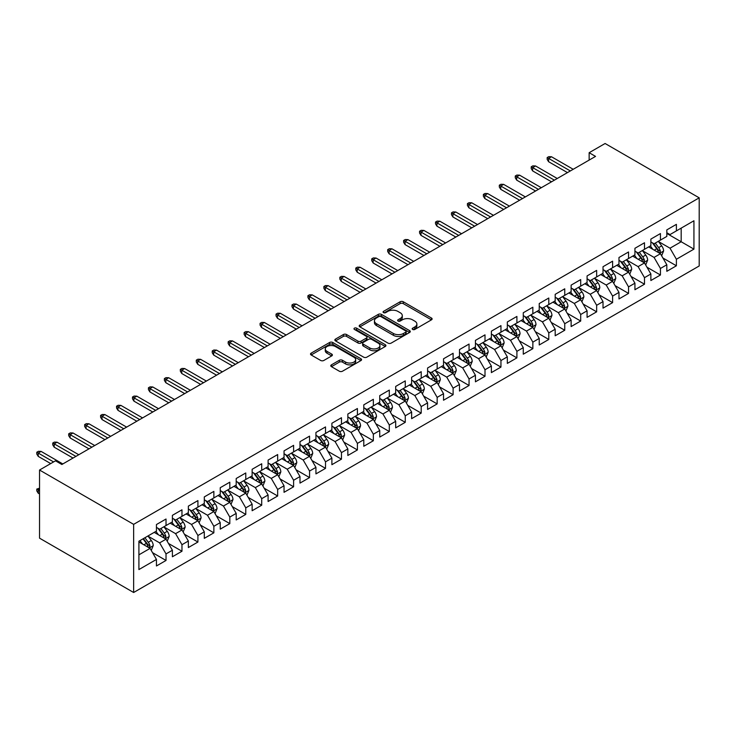 <?xml version="1.0" encoding="UTF-8"?>
<svg xmlns="http://www.w3.org/2000/svg" width="736" height="736" viewBox="0 0 736 736"><rect width="100%" height="100%" fill="white"/><g stroke="black" fill="none" stroke-linecap="round" stroke-linejoin="round"><path stroke-width="1.1" d="M412.638 329.443A1.546 0.892 0 0 0 414.828 329.443L431.462 319.838A2.217 1.279 0 0 0 432.115 318.936A2.217 1.279 0 0 0 431.462 318.035L403.282 301.76A2.217 1.279 0 0 0 400.154 301.76L383.52 311.365A1.546 0.892 0 0 0 383.07 312A1.546 0.892 0 0 0 383.52 312.634A1.546 0.892 0 0 0 385.71 312.634L387.863 311.392A7.084 4.094 0 0 1 397.882 311.392L400.228 312.745A7.084 4.094 0 0 1 402.307 315.634A7.084 4.094 0 0 1 400.228 318.532L398.075 319.774A1.546 0.892 0 0 0 397.624 320.408A1.546 0.892 0 0 0 398.075 321.034A1.546 0.892 0 0 0 400.274 321.034L402.426 319.792A7.084 4.094 0 0 1 412.445 319.792L414.791 321.154A7.084 4.094 0 0 1 416.87 324.042A7.084 4.094 0 0 1 414.791 326.94L412.638 328.182A1.546 0.892 0 0 0 412.188 328.808A1.546 0.892 0 0 0 412.638 329.443L412.638 328.182M331.43 364.854A2.217 1.279 0 0 0 330.777 365.755A2.217 1.279 0 0 0 331.43 366.657L339.333 371.22A2.217 1.279 0 0 0 342.461 371.22L360.934 360.557A2.217 1.279 0 0 0 361.588 359.656A2.217 1.279 0 0 0 360.934 358.754L332.755 342.479A2.217 1.279 0 0 0 329.627 342.479L311.153 353.151A2.217 1.279 0 0 0 310.509 354.053A2.217 1.279 0 0 0 311.153 354.954L320.703 360.465A2.217 1.279 0 0 0 323.831 360.465L331.743 355.902A2.217 1.279 0 0 0 332.387 355A2.217 1.279 0 0 0 331.743 354.099L327.005 351.366A5.925 3.422 0 0 1 325.266 348.947A5.925 3.422 0 0 1 328.928 345.782A5.925 3.422 0 0 1 335.377 346.527L353.933 357.236A5.925 3.422 0 0 1 355.663 359.656A5.925 3.422 0 0 1 352.01 362.811A5.925 3.422 0 0 1 345.552 362.075L342.461 360.29A2.217 1.279 0 0 0 339.333 360.29L331.43 364.854L331.43 366.657M39.542 470.028L133.639 524.354L133.639 592.498L39.542 538.163L39.542 470.028L55.494 460.819L61.87 464.499L595.534 156.4L589.15 152.711L589.15 160.08M589.15 152.711L605.102 143.502L699.2 197.837L133.639 524.354M388.019 343.114A2.217 1.279 0 0 0 391.156 343.114L409.621 332.451A2.217 1.279 0 0 0 410.274 331.55A2.217 1.279 0 0 0 409.621 330.639L381.441 314.373A2.217 1.279 0 0 0 378.313 314.373L359.84 325.036A2.217 1.279 0 0 0 359.196 325.938A2.217 1.279 0 0 0 359.84 326.848L388.019 343.114M355.056 329.783A1.546 0.892 0 0 1 356.629 329.995L356.629 328.155L385.278 344.696A2.217 1.279 0 0 1 385.931 345.598A2.217 1.279 0 0 1 385.278 346.5L366.804 357.172A2.217 1.279 0 0 1 363.676 357.172L335.496 340.897L335.496 339.094A2.217 1.279 0 0 0 334.852 339.995A2.217 1.279 0 0 0 335.496 340.897M335.496 339.094L343.399 334.53A2.217 1.279 0 0 1 346.536 334.53L357.963 341.127A2.217 1.279 0 0 0 361.091 341.127L366.335 338.1A2.217 1.279 0 0 0 366.988 337.198A2.217 1.279 0 0 0 366.335 336.288L354.439 329.424A1.546 0.892 0 0 1 353.988 328.79A1.546 0.892 0 0 1 354.945 327.962A1.546 0.892 0 0 1 356.629 328.155M133.639 592.498L699.2 265.972L699.2 197.837M666.825 233.468L681.177 241.758L681.177 228.132L693.938 220.763L676.393 230.892L676.393 224.351L666.825 229.88L666.825 236.412L660.44 240.102L660.44 233.56L650.872 239.09L650.872 245.622L644.497 249.311L644.497 242.77L634.929 248.29L634.929 254.831L628.544 258.511L628.544 251.979L618.976 257.499L618.976 264.04L612.6 267.72L612.6 261.188L603.023 266.708L603.023 273.249L596.648 276.929L596.648 270.397L587.08 275.917L587.08 282.458L580.695 286.138L580.695 279.597L571.127 285.126L571.127 291.668L564.751 295.348L564.751 288.806L555.183 294.336L555.183 300.877L548.798 304.557L548.798 298.016L539.23 303.545L539.23 310.077L532.855 313.766L532.855 307.225L523.278 312.754L523.278 319.286L516.902 322.975L516.902 316.434L507.334 321.963L507.334 328.495L500.949 332.184L500.949 325.643L491.381 331.163L491.381 337.704L485.006 341.384L485.006 334.852L475.438 340.372L475.438 346.914L469.053 350.594L469.053 344.062L459.485 349.582L459.485 356.123L453.109 359.803L453.109 353.271L443.532 358.791L443.532 365.332L437.156 369.012L437.156 362.471L427.588 368L427.588 374.541L421.204 378.221L421.204 371.68L411.636 377.209L411.636 383.741L405.26 387.43L405.26 380.889L395.692 386.418L395.692 392.95L389.307 396.64L389.307 390.098L379.739 395.628L379.739 402.16L373.354 405.849L373.354 399.308L363.786 404.837L363.786 411.369L357.411 415.058L357.411 408.517L347.843 414.037L347.843 420.578L341.458 424.258L341.458 417.726L331.89 423.246L331.89 429.787L325.514 433.467L325.514 426.935L315.946 432.455L315.946 438.996L309.562 442.676L309.562 436.144L299.994 441.664L299.994 448.206L293.609 451.886L293.609 445.344L284.041 450.874L284.041 457.415L277.665 461.095L277.665 454.554L268.097 460.083L268.097 466.615L261.712 470.304L261.712 463.763L252.144 469.292L252.144 475.824L245.769 479.513L245.769 472.972L236.201 478.501L236.201 485.033L229.816 488.722L229.816 482.181L220.248 487.701L220.248 494.242L213.863 497.922L213.863 491.39L204.295 496.91L204.295 503.452L197.92 507.132L197.92 500.6L188.352 506.12L188.352 512.661L181.967 516.341L181.967 509.809L172.399 515.329L172.399 521.87L166.023 525.55L166.023 519.018L156.446 524.538L156.446 531.079L138.911 541.208L138.911 569.563L156.446 559.434L150.07 548.384L138.911 541.944M693.938 220.763L693.938 249.127L676.393 259.256L670.018 248.198L658.453 241.528M662.915 258.005L676.393 265.788L676.393 259.256M676.393 265.788L666.825 271.317L666.825 264.776L660.44 268.456L654.065 257.407L642.5 250.737M646.962 267.214L660.44 274.997L660.44 268.456M660.44 274.997L650.872 280.526L650.872 273.985L644.497 277.665L638.112 266.616L626.548 259.946M631.019 276.423L644.497 284.206L644.497 277.665M644.497 284.206L634.929 289.726L634.929 283.194L628.544 286.874L622.168 275.825L610.604 269.146M615.066 285.632L628.544 293.416L628.544 286.874M628.544 293.416L618.976 298.936L618.976 292.404L612.6 296.084L606.216 285.034L594.651 278.355M599.122 294.842L612.6 302.625L612.6 296.084M612.6 302.625L603.023 308.145L603.023 301.613L596.648 305.293L590.263 294.244L578.708 287.564M583.17 304.051L596.648 311.834L596.648 305.293M596.648 311.834L587.08 317.354L587.08 310.822L580.695 314.502L574.319 303.453L562.755 296.774M567.217 313.26L580.695 321.043L580.695 314.502M580.695 321.043L571.127 326.563L571.127 320.022L564.751 323.711L558.366 312.662L546.802 305.983M551.273 322.469L564.751 330.243L564.751 323.711M564.751 330.243L555.183 335.772L555.183 329.231L548.798 332.92L542.423 321.871L530.858 315.192M535.32 331.678L548.798 339.452L548.798 332.92M548.798 339.452L539.23 344.982L539.23 338.44L532.855 342.13L526.47 331.071L514.906 324.401M519.377 340.878L532.855 348.662L532.855 342.13M532.855 348.662L523.278 354.191L523.278 347.65L516.902 351.33L510.517 340.28L498.962 333.61M503.424 350.088L516.902 357.871L516.902 351.33M516.902 357.871L507.334 363.4L507.334 356.859L500.949 360.539L494.574 349.49L483.009 342.82M487.471 359.297L500.949 367.08L500.949 360.539M500.949 367.08L491.381 372.6L491.381 366.068L485.006 369.748L478.621 358.699L467.056 352.02M471.528 368.506L485.006 376.289L485.006 369.748M485.006 376.289L475.438 381.809L475.438 375.277L469.053 378.957L462.677 367.908L451.113 361.229M455.575 377.715L469.053 385.498L469.053 378.957M469.053 385.498L459.485 391.018L459.485 384.486L453.109 388.166L446.724 377.117L435.16 370.438M439.631 386.924L453.109 394.708L453.109 388.166M453.109 394.708L443.532 400.228L443.532 393.686L437.156 397.376L430.772 386.326L419.216 379.647M423.678 396.134L437.156 403.908L437.156 397.376M437.156 403.908L427.588 409.437L427.588 402.896L421.204 406.585L414.828 395.536L403.264 388.856M407.726 405.343L421.204 413.117L421.204 406.585M421.204 413.117L411.636 418.646L411.636 412.105L405.26 415.794L398.875 404.745L387.311 398.066M391.782 414.552L405.26 422.326L405.26 415.794M405.26 422.326L395.692 427.855L395.692 421.314L389.307 425.003L382.932 413.945L371.367 407.275M375.829 423.752L389.307 431.535L389.307 425.003M389.307 431.535L379.739 437.064L379.739 430.523L373.354 434.203L366.979 423.154L355.414 416.484M359.886 432.961L373.354 440.744L373.354 434.203M373.354 440.744L363.786 446.274L363.786 439.732L357.411 443.412L351.026 432.363L339.471 425.693M343.933 442.17L357.411 449.954L357.411 443.412M357.411 449.954L347.843 455.474L347.843 448.942L341.458 452.622L335.082 441.572L323.518 434.893M327.98 451.38L341.458 459.163L341.458 452.622M341.458 459.163L331.89 464.683L331.89 458.151L325.514 461.831L319.13 450.782L307.565 444.102M312.036 460.589L325.514 468.372L325.514 461.831M325.514 468.372L315.946 473.892L315.946 467.36L309.562 471.04L303.186 459.991L291.622 453.312M296.084 469.798L309.562 477.581L309.562 471.04M309.562 477.581L299.994 483.101L299.994 476.56L293.609 480.249L287.233 469.2L275.669 462.521M280.14 479.007L293.609 486.781L293.609 480.249M293.609 486.781L284.041 492.31L284.041 485.769L277.665 489.458L271.28 478.409L259.725 471.73M264.187 488.216L277.665 495.99L277.665 489.458M277.665 495.99L268.097 501.52L268.097 494.978L261.712 498.668L255.337 487.618L243.772 480.939M248.234 497.426L261.712 505.2L261.712 498.668M261.712 505.2L252.144 510.729L252.144 504.188L245.769 507.868L239.384 496.818L227.82 490.148M232.291 506.626L245.769 514.409L245.769 507.868M245.769 514.409L236.201 519.938L236.201 513.397L229.816 517.077L223.44 506.028L211.876 499.358M216.338 515.835L229.816 523.618L229.816 517.077M229.816 523.618L220.248 529.147L220.248 522.606L213.863 526.286L207.488 515.237L195.923 508.567M200.394 525.044L213.863 532.827L213.863 526.286M213.863 532.827L204.295 538.347L204.295 531.815L197.92 535.495L191.535 524.446L179.98 517.767M184.442 534.253L197.92 542.036L197.92 535.495M197.92 542.036L188.352 547.556L188.352 541.024L181.967 544.704L175.591 533.655L164.027 526.976M168.489 543.462L181.967 551.246L181.967 544.704M181.967 551.246L172.399 556.766L172.399 550.234L166.023 553.914L159.638 542.864L148.074 536.185M152.545 552.672L166.023 560.455L166.023 553.914M166.023 560.455L156.446 565.975L156.446 559.434M156.446 527.39L159.638 529.239L166.023 525.55M138.911 554.834L150.07 548.384M172.399 518.181L175.591 520.03L181.967 516.341M159.638 542.864L166.023 539.175L154.22 532.367M172.399 550.234L166.023 539.175M188.352 508.981L191.535 510.821L197.92 507.132M175.591 533.655L181.967 529.975L170.163 523.158M188.352 541.024L181.967 529.975M204.295 499.772L207.488 501.612L213.863 497.922M191.535 524.446L197.92 520.766L186.116 513.949M204.295 531.815L197.92 520.766M220.248 490.562L223.44 492.402L229.816 488.722M207.488 515.237L213.863 511.557L202.069 504.74M220.248 522.606L213.863 511.557M236.201 481.353L239.384 483.193L245.769 479.513M223.44 506.028L229.816 502.348L218.012 495.53M236.201 513.397L229.816 502.348M252.144 472.144L255.337 473.984L261.712 470.304M239.384 496.818L245.769 493.138L233.965 486.321M252.144 504.188L245.769 493.138M268.097 462.935L271.28 464.775L277.665 461.095M255.337 487.618L261.712 483.929L249.909 477.112M268.097 494.978L261.712 483.929M284.041 453.726L287.233 455.566L293.609 451.886M271.28 478.409L277.665 474.72L265.862 467.912M284.041 485.769L277.665 474.72M299.994 444.516L303.186 446.366L309.562 442.676M287.233 469.2L293.609 465.511L281.814 458.703M299.994 476.56L293.609 465.511M315.946 435.307L319.13 437.156L325.514 433.467M303.186 459.991L309.562 456.311L297.758 449.494M315.946 467.36L309.562 456.311M331.89 426.107L335.082 427.947L341.458 424.258M319.13 450.782L325.514 447.102L313.711 440.284M331.89 458.151L325.514 447.102M347.843 416.898L351.026 418.738L357.411 415.058M335.082 441.572L341.458 437.892L329.654 431.075M347.843 448.942L341.458 437.892M363.786 407.689L366.979 409.529L373.354 405.849M351.026 432.363L357.411 428.683L345.607 421.866M363.786 439.732L357.411 428.683M379.739 398.48L382.932 400.32L389.307 396.64M366.979 423.154L373.354 419.474L361.56 412.657M379.739 430.523L373.354 419.474M395.692 389.27L398.875 391.11L405.26 387.43M382.932 413.945L389.307 410.265L377.504 403.448M395.692 421.314L389.307 410.265M411.636 380.061L414.828 381.901L421.204 378.221M398.875 404.745L405.26 401.056L393.456 394.248M411.636 412.105L405.26 401.056M427.588 370.852L430.772 372.692L437.156 369.012M414.828 395.536L421.204 391.846L409.4 385.038M427.588 402.896L421.204 391.846M443.532 361.643L446.724 363.492L453.109 359.803M430.772 386.326L437.156 382.637L425.353 375.829M443.532 393.686L437.156 382.637M459.485 352.434L462.677 354.283L469.053 350.594M446.724 377.117L453.109 373.437L441.306 366.62M459.485 384.486L453.109 373.437M475.438 343.234L478.621 345.074L485.006 341.384M462.677 367.908L469.053 364.228L457.249 357.411M475.438 375.277L469.053 364.228M491.381 334.024L494.574 335.864L500.949 332.184M478.621 358.699L485.006 355.019L473.202 348.202M491.381 366.068L485.006 355.019M507.334 324.815L510.517 326.655L516.902 322.975M494.574 349.49L500.949 345.81L489.146 338.992M507.334 356.859L500.949 345.81M523.278 315.606L526.47 317.446L532.855 313.766M510.517 340.28L516.902 336.6L505.098 329.783M523.278 347.65L516.902 336.6M539.23 306.397L542.423 308.237L548.798 304.557M526.47 331.071L532.855 327.391L521.051 320.574M539.23 338.44L532.855 327.391M555.183 297.188L558.366 299.028L564.751 295.348M542.423 321.871L548.798 318.182L536.995 311.374M555.183 329.231L548.798 318.182M571.127 287.978L574.319 289.818L580.695 286.138M558.366 312.662L564.751 308.973L552.948 302.165M571.127 320.022L564.751 308.973M587.08 278.769L590.263 280.618L596.648 276.929M574.319 303.453L580.695 299.764L568.891 292.956M587.08 310.822L580.695 299.764M603.023 269.569L606.216 271.409L612.6 267.72M590.263 294.244L596.648 290.564L584.844 283.746M603.023 301.613L596.648 290.564M618.976 260.36L622.168 262.2L628.544 258.511M606.216 285.034L612.6 281.354L600.797 274.537M618.976 292.404L612.6 281.354M634.929 251.151L638.112 252.991L644.497 249.311M622.168 275.825L628.544 272.145L616.74 265.328M634.929 283.194L628.544 272.145M650.872 241.942L654.065 243.782L660.44 240.102M638.112 266.616L644.497 262.936L632.693 256.119M650.872 273.985L644.497 262.936M666.825 232.732L670.018 234.572L676.393 230.892M654.065 257.407L660.44 253.727L648.637 246.91M666.825 264.776L660.44 253.727M670.018 248.198L681.177 241.758L693.938 249.127M413.255 329.664L414.791 328.78A7.084 4.094 0 0 0 416.87 325.882L416.87 324.042M402.307 315.634L402.307 317.483A7.084 4.094 0 0 1 400.228 320.372L398.7 321.255M431.434 319.856L403.282 303.609A2.217 1.279 0 0 0 400.154 303.609L384.137 312.855M409.593 332.47L381.441 316.213A2.217 1.279 0 0 0 378.313 316.213L359.867 326.867M405.711 332.175A1.546 0.892 0 0 0 406.162 331.55A1.546 0.892 0 0 0 405.711 330.915L380.972 316.636A1.546 0.892 0 0 0 378.782 316.636L376.51 317.943A7.084 4.094 0 0 0 374.44 320.832A7.084 4.094 0 0 0 376.51 323.73L393.42 333.491A7.084 4.094 0 0 0 403.438 333.491L405.711 332.175L405.711 334.024A1.546 0.892 0 0 0 406.162 333.39L406.162 331.55M374.44 320.832L374.44 322.681A7.084 4.094 0 0 0 376.51 325.57L376.51 323.73M405.711 334.024L403.438 335.331A7.084 4.094 0 0 1 393.42 335.331L376.51 325.57M335.524 340.915L343.399 336.37L343.399 334.53M366.988 337.198L366.988 339.038A2.217 1.279 0 0 1 366.335 339.94L361.091 342.967A2.217 1.279 0 0 1 357.963 342.967L346.536 336.37A2.217 1.279 0 0 0 343.399 336.37M356.629 329.995L385.25 346.518M369.822 347.972A5.925 3.422 0 0 0 376.28 348.717A5.925 3.422 0 0 0 379.932 345.552A5.925 3.422 0 0 0 378.194 343.142L371.662 339.36A2.217 1.279 0 0 0 368.534 339.36L363.29 342.387A2.217 1.279 0 0 0 362.636 343.298A2.217 1.279 0 0 0 363.29 344.2L369.822 347.972L369.822 349.812A5.925 3.422 0 0 0 376.28 350.557A5.925 3.422 0 0 0 379.932 347.401L379.932 345.552M362.636 343.298L362.636 345.138A2.217 1.279 0 0 0 363.29 346.04L363.29 344.2M369.822 349.812L363.29 346.04M355.663 359.656L355.663 361.496A5.925 3.422 0 0 1 352.01 364.651A5.925 3.422 0 0 1 345.552 363.915L342.461 362.13A2.217 1.279 0 0 0 339.333 362.13L331.458 366.675M325.266 348.947L325.266 350.787A5.925 3.422 0 0 0 327.005 353.206L327.005 351.366M331.715 355.92L327.005 353.206M360.907 360.576L332.755 344.319A2.217 1.279 0 0 0 329.627 344.319L311.181 354.973M661.627 255.769L663.605 250.948A5.98 3.45 -120 0 0 661.692 245.852L658.306 241.334M652.906 249.375L650.33 245.934M659.318 253.074L660.376 251.197A5.98 3.45 -120 0 0 658.665 247.609L655.279 243.082M653.338 243.368L657.524 248.952A3.045 1.757 60 0 1 658.076 249.872L660.376 251.197M652.289 242.76L656.751 248.713A5.98 3.45 60 0 1 658.462 252.31L658.582 252.65M570.326 170.945L548.605 158.406L548.605 161.718L547.17 159.418L547.17 157.578L548.605 158.406L551.476 156.75L573.206 169.289M548.605 161.718L567.456 172.601M547.17 157.578L548.771 156.658L551.476 156.75M645.674 264.978L647.652 260.158A5.98 3.45 -120 0 0 645.748 255.061L642.353 250.544M636.953 258.584L634.386 255.144M643.365 262.283L644.423 260.406A5.98 3.45 -120 0 0 642.712 256.818L639.326 252.292M637.394 252.577L641.58 258.161A3.045 1.757 60 0 1 642.132 259.081L644.423 260.406M636.336 251.97L640.798 257.922A5.98 3.45 60 0 1 642.51 261.51L642.629 261.86M629.722 274.188L631.7 269.358A5.98 3.45 -120 0 0 629.795 264.27L626.41 259.753M621.009 267.794L618.433 264.353M627.422 271.492L628.48 269.615A5.98 3.45 -120 0 0 626.768 266.018L623.374 261.501M621.442 261.777L625.628 267.37A3.045 1.757 60 0 1 626.18 268.29L628.48 269.615M620.393 261.17L624.855 267.131A5.98 3.45 60 0 1 626.566 270.719L626.686 271.069M554.383 180.154L532.662 167.615L532.662 170.927L531.226 168.627L531.226 166.787L532.662 167.615L535.532 165.959L557.253 178.498M532.662 170.927L551.512 181.81M531.226 166.787L532.818 165.867L535.532 165.959M538.43 189.364L516.709 176.824L516.709 180.136L515.274 177.836L515.274 175.987L516.709 176.824L519.579 175.159L541.3 187.708M516.709 180.136L535.56 191.02M515.274 175.987L516.865 175.067L519.579 175.159M613.778 283.397L615.756 278.567A5.98 3.45 -120 0 0 613.842 273.479L610.457 268.962M605.056 277.003L602.48 273.562M611.469 280.701L612.527 278.824A5.98 3.45 -120 0 0 610.816 275.227L607.43 270.71M605.498 270.986L609.675 276.58A3.045 1.757 60 0 1 610.236 277.5L612.527 278.824M604.44 270.379L608.902 276.331A5.98 3.45 60 0 1 610.613 279.928L610.733 280.278M597.825 292.606L599.803 287.776A5.98 3.45 -120 0 0 597.899 282.688L594.513 278.162M589.113 286.212L586.537 282.771M595.516 289.91L596.574 288.034A5.98 3.45 -120 0 0 594.863 284.436L591.477 279.919M589.545 280.195L593.731 285.78A3.045 1.757 60 0 1 594.283 286.709L596.574 288.034M588.496 279.588L592.949 285.54A5.98 3.45 60 0 1 594.66 289.138L594.78 289.487M522.486 198.573L500.765 186.024L500.765 189.345L499.321 187.045L499.321 185.196L500.765 186.024L503.636 184.368L525.357 196.908M500.765 189.345L519.616 200.229M499.321 185.196L500.922 184.276L503.636 184.368M506.534 207.782L484.812 195.233L484.812 198.554L483.377 196.245L483.377 194.405L484.812 195.233L487.683 193.577L509.404 206.117M484.812 198.554L503.663 209.438M483.377 194.405L484.969 193.485L487.683 193.577M581.882 301.815L583.86 296.985A5.98 3.45 -120 0 0 581.946 291.898L578.56 287.371M573.16 295.412L570.584 291.98M579.572 299.12L580.63 297.243A5.98 3.45 -120 0 0 578.919 293.646L575.534 289.119M573.592 289.404L577.778 294.989A3.045 1.757 60 0 1 578.33 295.918L580.63 297.243M572.544 288.797L577.006 294.75A5.98 3.45 60 0 1 578.717 298.347L578.836 298.696M490.581 216.982L468.86 204.442L468.86 207.764L467.424 205.454L467.424 203.614L468.86 204.442L471.73 202.786L493.46 215.326M468.86 207.764L487.71 218.647M467.424 203.614L469.025 202.694L471.73 202.786M565.929 311.024L567.907 306.194A5.98 3.45 -120 0 0 566.002 301.107L562.608 296.58M557.207 304.621L554.631 301.19M563.62 308.329L564.678 306.452A5.98 3.45 -120 0 0 562.966 302.855L559.581 298.328M557.649 298.614L561.835 304.198A3.045 1.757 60 0 1 562.387 305.127L564.678 306.452M556.591 298.006L561.053 303.959A5.98 3.45 60 0 1 562.764 307.556L562.884 307.896M474.637 226.191L452.916 213.652L452.916 216.964L451.481 214.664L451.481 212.824L452.916 213.652L455.786 211.996L477.508 224.535M452.916 216.964L471.767 227.847M451.481 212.824L453.072 211.904L455.786 211.996M549.976 320.224L551.954 315.404A5.98 3.45 -120 0 0 550.05 310.316L546.664 305.79M541.264 313.83L538.688 310.399M547.676 317.538L548.734 315.661A5.98 3.45 -120 0 0 547.023 312.064L543.628 307.538M541.696 307.823L545.882 313.407A3.045 1.757 60 0 1 546.434 314.336L548.734 315.661M540.647 307.216L545.109 313.168A5.98 3.45 60 0 1 546.82 316.765L546.94 317.106M534.032 329.434L536.01 324.613A5.98 3.45 -120 0 0 534.097 319.525L530.711 314.999M525.311 323.04L522.735 319.599M531.723 326.738L532.781 324.87A5.98 3.45 -120 0 0 531.07 321.273L527.684 316.747M525.752 317.032L529.929 322.616A3.045 1.757 60 0 1 530.49 323.536L532.781 324.87M524.694 316.425L529.156 322.377A5.98 3.45 60 0 1 530.868 325.974L530.987 326.315M518.08 338.643L520.058 333.822A5.98 3.45 -120 0 0 518.153 328.725L514.758 324.208M509.367 332.249L506.791 328.808M515.77 335.947L516.828 334.07A5.98 3.45 -120 0 0 515.117 330.482L511.732 325.956M509.8 326.241L513.986 331.826A3.045 1.757 60 0 1 514.538 332.746L516.828 334.07M508.751 325.634L513.204 331.586A5.98 3.45 60 0 1 514.915 335.174L515.034 335.524M502.136 347.852L504.105 343.031A5.98 3.45 -120 0 0 502.2 337.934L498.815 333.417M493.414 341.458L490.838 338.017M499.827 345.156L500.885 343.28A5.98 3.45 -120 0 0 499.174 339.692L495.788 335.165M493.847 335.45L498.033 341.035A3.045 1.757 60 0 1 498.585 341.955L500.885 343.28M492.798 334.843L497.26 340.796A5.98 3.45 60 0 1 498.971 344.384L499.091 344.733M486.183 357.061L488.161 352.231A5.98 3.45 -120 0 0 486.257 347.144L482.862 342.626M477.462 350.667L474.886 347.226M483.874 354.366L484.932 352.489A5.98 3.45 -120 0 0 483.221 348.892L479.835 344.374M477.903 344.65L482.089 350.244A3.045 1.757 60 0 1 482.641 351.164L484.932 352.489M476.845 344.043L481.307 349.996A5.98 3.45 60 0 1 483.018 353.593L483.138 353.942M470.23 366.27L472.208 361.44A5.98 3.45 -120 0 0 470.304 356.353L466.918 351.826M461.518 359.876L458.942 356.436M467.93 363.575L468.988 361.698A5.98 3.45 -120 0 0 467.277 358.101L463.882 353.584M461.95 353.86L466.136 359.444A3.045 1.757 60 0 1 466.688 360.373L468.988 361.698M460.902 353.252L465.364 359.205A5.98 3.45 60 0 1 467.075 362.802L467.194 363.152M454.287 375.48L456.265 370.65A5.98 3.45 -120 0 0 454.351 365.562L450.966 361.036M445.565 369.086L442.989 365.645M451.978 372.784L453.036 370.907A5.98 3.45 -120 0 0 451.324 367.31L447.939 362.793M445.998 363.069L450.184 368.653A3.045 1.757 60 0 1 450.736 369.582L453.036 370.907M444.949 362.462L449.411 368.414A5.98 3.45 60 0 1 451.122 372.011L451.242 372.361M438.334 384.689L440.312 379.859A5.98 3.45 -120 0 0 438.408 374.771L435.013 370.245M429.622 378.286L427.046 374.854M436.025 381.993L437.083 380.116A5.98 3.45 -120 0 0 435.372 376.519L431.986 371.993M430.054 372.278L434.24 377.862A3.045 1.757 60 0 1 434.792 378.792L437.083 380.116M429.005 371.671L433.458 377.623A5.98 3.45 60 0 1 435.169 381.22L435.289 381.57M422.39 393.898L424.359 389.068A5.98 3.45 -120 0 0 422.455 383.98L419.069 379.454M413.669 387.495L411.093 384.063M420.081 391.202L421.139 389.326A5.98 3.45 -120 0 0 419.428 385.728L416.033 381.202M414.101 381.487L418.287 387.072A3.045 1.757 60 0 1 418.839 388.001L421.139 389.326M413.052 380.88L417.514 386.832A5.98 3.45 60 0 1 419.226 390.43L419.345 390.77M406.438 403.098L408.416 398.277A5.98 3.45 -120 0 0 406.511 393.19L403.116 388.663M397.716 396.704L395.14 393.263M404.128 400.412L405.186 398.535A5.98 3.45 -120 0 0 403.475 394.938L400.09 390.411M398.158 390.696L402.344 396.281A3.045 1.757 60 0 1 402.896 397.21L405.186 398.535M397.1 390.089L401.562 396.042A5.98 3.45 60 0 1 403.273 399.639L403.392 399.979M390.485 412.307L392.463 407.486A5.98 3.45 -120 0 0 390.558 402.399L387.173 397.872M381.772 405.913L379.196 402.472M388.185 409.612L389.243 407.735A5.98 3.45 -120 0 0 387.532 404.147L384.137 399.62M382.205 399.906L386.391 405.49A3.045 1.757 60 0 1 386.943 406.41L389.243 407.735M381.156 399.298L385.618 405.251A5.98 3.45 60 0 1 387.32 408.848L387.449 409.188M374.541 421.516L376.519 416.696A5.98 3.45 -120 0 0 374.606 411.599L371.22 407.082M365.82 415.122L363.244 411.682M372.232 418.821L373.29 416.944A5.98 3.45 -120 0 0 371.579 413.356L368.193 408.83M366.252 409.115L370.438 414.699A3.045 1.757 60 0 1 370.99 415.619L373.29 416.944M365.203 408.508L369.665 414.46A5.98 3.45 60 0 1 371.376 418.048L371.496 418.398M358.588 430.726L360.566 425.905A5.98 3.45 -120 0 0 358.662 420.808L355.267 416.291M349.876 424.332L347.3 420.891M356.279 428.03L357.337 426.153A5.98 3.45 -120 0 0 355.626 422.556L352.24 418.039M350.308 418.324L354.494 423.908A3.045 1.757 60 0 1 355.046 424.828L357.337 426.153M349.26 417.717L353.712 423.669A5.98 3.45 60 0 1 355.424 427.257L355.543 427.607M342.645 439.935L344.614 435.105A5.98 3.45 -120 0 0 342.709 430.017L339.324 425.5M333.923 433.541L331.347 430.1M340.336 437.239L341.394 435.362A5.98 3.45 -120 0 0 339.682 431.765L336.288 427.248M334.356 427.524L338.542 433.118A3.045 1.757 60 0 1 339.094 434.038L341.394 435.362M333.307 426.917L337.769 432.869A5.98 3.45 60 0 1 339.48 436.466L339.6 436.816M326.692 449.144L328.67 444.314A5.98 3.45 -120 0 0 326.766 439.226L323.371 434.7M317.97 442.75L315.394 439.309M324.383 446.448L325.441 444.572A5.98 3.45 -120 0 0 323.73 440.974L320.344 436.457M318.412 436.733L322.598 442.318A3.045 1.757 60 0 1 323.15 443.247L325.441 444.572M317.354 436.126L321.816 442.078A5.98 3.45 60 0 1 323.527 445.676L323.647 446.025M310.739 458.353L312.717 453.523A5.98 3.45 -120 0 0 310.813 448.436L307.427 443.909M302.027 451.959L299.451 448.518M308.439 455.658L309.497 453.781A5.98 3.45 -120 0 0 307.786 450.184L304.391 445.666M302.459 445.942L306.645 451.527A3.045 1.757 60 0 1 307.197 452.456L309.497 453.781M301.41 445.335L305.872 451.288A5.98 3.45 60 0 1 307.574 454.885L307.703 455.234M294.796 467.562L296.774 462.732A5.98 3.45 -120 0 0 294.86 457.645L291.474 453.118M286.074 461.159L283.498 457.728M292.486 464.867L293.544 462.99A5.98 3.45 -120 0 0 291.833 459.393L288.448 454.866M286.506 455.152L290.692 460.736A3.045 1.757 60 0 1 291.244 461.665L293.544 462.99M285.458 454.544L289.92 460.497A5.98 3.45 60 0 1 291.631 464.094L291.75 464.444M278.843 476.762L280.821 471.942A5.98 3.45 -120 0 0 278.916 466.854L275.522 462.328M270.13 470.368L267.554 466.937M276.534 474.076L277.592 472.199A5.98 3.45 -120 0 0 275.88 468.602L272.495 464.076M270.563 464.361L274.749 469.945A3.045 1.757 60 0 1 275.301 470.874L277.592 472.199M269.514 463.754L273.967 469.706A5.98 3.45 60 0 1 275.678 473.303L275.798 473.644M262.899 485.972L264.868 481.151A5.98 3.45 -120 0 0 262.964 476.063L259.578 471.537M254.178 479.578L251.602 476.137M260.59 483.276L261.648 481.408A5.98 3.45 -120 0 0 259.937 477.811L256.542 473.285M254.61 473.57L258.796 479.154A3.045 1.757 60 0 1 259.348 480.084L261.648 481.408M253.561 472.963L258.023 478.915A5.98 3.45 60 0 1 259.734 482.512L259.854 482.853M246.946 495.181L248.924 490.36A5.98 3.45 -120 0 0 247.02 485.272L243.625 480.746M238.225 488.787L235.649 485.346M244.637 492.485L245.695 490.608A5.98 3.45 -120 0 0 243.984 487.02L240.598 482.494M238.666 482.779L242.852 488.364A3.045 1.757 60 0 1 243.404 489.284L245.695 490.608M237.608 482.172L242.07 488.124A5.98 3.45 60 0 1 243.782 491.722L243.901 492.062M230.994 504.39L232.972 499.569A5.98 3.45 -120 0 0 231.067 494.472L227.682 489.955M222.281 497.996L219.705 494.555M228.694 501.694L229.742 499.818A5.98 3.45 -120 0 0 228.04 496.23L224.646 491.703M222.714 491.988L226.9 497.573A3.045 1.757 60 0 1 227.452 498.493L229.742 499.818M221.665 491.381L226.118 497.334A5.98 3.45 60 0 1 227.829 500.922L227.958 501.271M458.684 235.4L436.963 222.861L436.963 226.173L435.528 223.873L435.528 222.033L436.963 222.861L439.834 221.205L461.555 233.744M436.963 226.173L455.814 237.056M435.528 222.033L437.12 221.113L439.834 221.205M442.741 244.61L421.01 232.07L421.01 235.382L419.575 233.082L419.575 231.242L421.01 232.07L423.89 230.414L445.611 242.954M421.01 235.382L439.87 246.266M419.575 231.242L421.176 230.322L423.89 230.414M426.788 253.819L405.067 241.279L405.067 244.591L403.632 242.291L403.632 240.451L405.067 241.279L407.937 239.623L429.658 252.163M405.067 244.591L423.918 255.475M403.632 240.451L405.223 239.531L407.937 239.623M410.835 263.028L389.114 250.488L389.114 253.8L387.679 251.5L387.679 249.66L389.114 250.488L391.984 248.823L413.706 261.372M389.114 253.8L407.965 264.684M387.679 249.66L389.28 248.731L391.984 248.823M394.892 272.237L373.17 259.698L373.17 263.01L371.735 260.71L371.735 258.86L373.17 259.698L376.041 258.032L397.762 270.581M373.17 263.01L392.021 273.893M371.735 258.86L373.327 257.94L376.041 258.032M378.939 281.446L357.218 268.898L357.218 272.219L355.782 269.919L355.782 268.07L357.218 268.898L360.088 267.242L381.809 279.781M357.218 272.219L376.068 283.102M355.782 268.07L357.374 267.15L360.088 267.242M362.995 290.656L341.265 278.107L341.265 281.428L339.83 279.119L339.83 277.279L341.265 278.107L344.144 276.451L365.866 288.99M341.265 281.428L360.125 292.312M339.83 277.279L341.43 276.359L344.144 276.451M347.042 299.856L325.321 287.316L325.321 290.637L323.886 288.328L323.886 286.488L325.321 287.316L328.192 285.66L349.913 298.2M325.321 290.637L344.172 301.521M323.886 286.488L325.478 285.568L328.192 285.66M331.09 309.065L309.368 296.525L309.368 299.837L307.933 297.537L307.933 295.697L309.368 296.525L312.239 294.869L333.96 307.409M309.368 299.837L328.219 310.721M307.933 295.697L309.534 294.777L312.239 294.869M315.146 318.274L293.425 305.734L293.425 309.046L291.99 306.746L291.99 304.906L293.425 305.734L296.295 304.078L318.016 316.618M293.425 309.046L312.276 319.93M291.99 304.906L293.581 303.986L296.295 304.078M299.193 327.483L277.472 314.944L277.472 318.256L276.037 315.956L276.037 314.116L277.472 314.944L280.342 313.288L302.064 325.827M277.472 318.256L296.323 329.139M276.037 314.116L277.628 313.196L280.342 313.288M283.25 336.692L261.519 324.153L261.519 327.465L260.084 325.165L260.084 323.325L261.519 324.153L264.399 322.497L286.12 335.036M261.519 327.465L280.379 338.348M260.084 323.325L261.685 322.405L264.399 322.497M267.297 345.902L245.576 333.362L245.576 336.674L244.14 334.374L244.14 332.534L245.576 333.362L248.446 331.697L270.167 344.246M245.576 336.674L264.426 347.558M244.14 332.534L245.732 331.605L248.446 331.697M251.344 355.111L229.623 342.571L229.623 345.883L228.188 343.583L228.188 341.734L229.623 342.571L232.493 340.906L254.214 353.455M229.623 345.883L248.474 356.767M228.188 341.734L229.788 340.814L232.493 340.906M235.4 364.32L213.679 351.771L213.679 355.092L212.244 352.792L212.244 350.943L213.679 351.771L216.55 350.115L238.271 362.655M213.679 355.092L232.53 365.976M212.244 350.943L213.836 350.023L216.55 350.115M219.448 373.52L197.726 360.98L197.726 364.302L196.291 361.992L196.291 360.152L197.726 360.98L200.597 359.324L222.318 371.864M197.726 364.302L216.577 375.185M196.291 360.152L197.883 359.232L200.597 359.324M203.504 382.729L181.774 370.19L181.774 373.511L180.338 371.202L180.338 369.362L181.774 370.19L184.644 368.534L206.374 381.073M181.774 373.511L200.634 384.394M180.338 369.362L181.939 368.442L184.644 368.534M187.551 391.938L165.83 379.399L165.83 382.711L164.395 380.411L164.395 378.571L165.83 379.399L168.7 377.743L190.422 390.282M165.83 382.711L184.681 393.594M164.395 378.571L165.986 377.651L168.7 377.743M171.598 401.148L149.877 388.608L149.877 391.92L148.442 389.62L148.442 387.78L149.877 388.608L152.748 386.952L174.469 399.492M149.877 391.92L168.728 402.804M148.442 387.78L150.043 386.86L152.748 386.952M155.655 410.357L133.934 397.817L133.934 401.129L132.498 398.829L132.498 396.989L133.934 397.817L136.804 396.161L158.525 408.701M133.934 401.129L152.784 412.013M132.498 396.989L134.09 396.069L136.804 396.161M139.702 419.566L117.981 407.026L117.981 410.338L116.546 408.038L116.546 406.198L117.981 407.026L120.851 405.37L142.572 417.91M117.981 410.338L136.832 421.222M116.546 406.198L118.137 405.278L120.851 405.37M215.05 513.599L217.028 508.778A5.98 3.45 -120 0 0 215.114 503.682L211.729 499.164M206.328 507.205L203.752 503.764M212.741 510.904L213.799 509.027A5.98 3.45 -120 0 0 212.088 505.43L208.702 500.912M206.761 501.188L210.947 506.782A3.045 1.757 60 0 1 211.499 507.702L213.799 509.027M205.712 500.59L210.174 506.543A5.98 3.45 60 0 1 211.885 510.131L212.005 510.48M123.758 428.775L102.028 416.236L102.028 419.548L100.593 417.248L100.593 415.408L102.028 416.236L104.898 414.57L126.629 427.119M102.028 419.548L120.888 430.431M100.593 415.408L102.194 414.478L104.898 414.57M199.097 522.808L201.075 517.978A5.98 3.45 -120 0 0 199.171 512.891L195.776 508.374M190.385 516.414L187.809 512.974M196.788 520.113L197.846 518.236A5.98 3.45 -120 0 0 196.135 514.639L192.749 510.122M190.817 510.398L195.003 515.991A3.045 1.757 60 0 1 195.555 516.911L197.846 518.236M189.768 509.79L194.221 515.743A5.98 3.45 60 0 1 195.932 519.34L196.052 519.69M107.806 437.984L86.084 425.436L86.084 428.757L84.649 426.457L84.649 424.608L86.084 425.436L88.955 423.78L110.676 436.328M86.084 428.757L104.935 439.64M84.649 424.608L86.241 423.688L88.955 423.78M183.154 532.018L185.122 527.188A5.98 3.45 -120 0 0 183.218 522.1L179.832 517.574M174.432 525.624L171.856 522.183M180.844 529.322L181.902 527.445A5.98 3.45 -120 0 0 180.191 523.848L176.796 519.331M174.864 519.607L179.05 525.191A3.045 1.757 60 0 1 179.602 526.12L181.902 527.445M173.816 519L178.278 524.952A5.98 3.45 60 0 1 179.989 528.549L180.108 528.899M91.853 447.194L70.132 434.645L70.132 437.966L68.696 435.657L68.696 433.817L70.132 434.645L73.002 432.989L94.723 445.528M70.132 437.966L88.982 448.85M68.696 433.817L70.297 432.897L73.002 432.989M167.201 541.227L169.179 536.397A5.98 3.45 -120 0 0 167.274 531.309L163.88 526.783M158.479 534.824L155.903 531.392M164.892 538.531L165.95 536.654A5.98 3.45 -120 0 0 164.238 533.057L160.853 528.54M158.921 528.816L163.098 534.4A3.045 1.757 60 0 1 163.659 535.33L165.95 536.654M157.863 528.209L162.325 534.161A5.98 3.45 60 0 1 164.036 537.758L164.156 538.108M75.909 456.394L54.188 443.854L54.188 447.175L52.753 444.866L52.753 443.026L54.188 443.854L57.058 442.198L78.78 454.738M54.188 447.175L73.039 458.059M52.753 443.026L54.344 442.106L57.058 442.198M151.248 550.436L153.226 545.606A5.98 3.45 -120 0 0 151.322 540.518L147.936 535.992M142.536 544.033L139.96 540.601M148.948 547.74L149.997 545.864A5.98 3.45 -120 0 0 148.295 542.266L144.9 537.74M143.4 538.605L147.154 543.61A3.045 1.757 60 0 1 147.706 544.539L149.997 545.864M142.986 538.844L146.372 543.37A5.98 3.45 60 0 1 148.083 546.968L148.212 547.308M39.542 489.146L38.235 489.9L38.235 493.212L39.542 493.966M38.235 493.212L36.8 490.912L36.8 489.072L39.542 490.654M36.8 489.072L39.542 488.189M53.581 461.923L38.235 453.063L38.235 456.375L36.8 454.075L36.8 452.235L38.235 453.063L41.106 451.407L62.827 463.947M38.235 456.375L50.71 463.579M36.8 452.235L38.392 451.315L41.106 451.407M414.791 328.78L414.791 326.94M398.075 321.034L398.075 319.774M400.228 320.372L400.228 318.532M383.52 312.634L383.52 311.365M400.154 303.609L400.154 301.76M403.282 303.609L403.282 301.76M431.462 319.838L431.462 318.035M359.84 326.848L359.84 325.036M378.313 316.213L378.313 314.373M381.441 316.213L381.441 314.373M409.621 332.451L409.621 330.639M393.42 335.331L393.42 333.491M403.438 335.331L403.438 333.491M346.536 336.37L346.536 334.53M357.963 342.967L357.963 341.127M361.091 342.967L361.091 341.127M366.335 339.94L366.335 338.1M385.278 346.5L385.278 344.696M339.333 362.13L339.333 360.29M342.461 362.13L342.461 360.29M345.552 363.915L345.552 362.075M331.743 355.902L331.743 354.099M311.153 354.954L311.153 353.151M329.627 344.319L329.627 342.479M332.755 344.319L332.755 342.479M360.934 360.557L360.934 358.754M659.695 253.294L663.559 251.059M658.665 247.609L661.692 245.852M654.249 250.148L656.751 248.713M643.742 262.504L647.616 260.268M642.712 256.818L645.748 255.061M638.305 259.357L640.798 257.922M627.799 271.713L631.663 269.477M626.768 266.018L629.795 264.27M622.352 268.566L624.855 267.131M611.846 280.922L615.71 278.686M610.816 275.227L613.842 273.479M606.409 277.776L608.902 276.331M595.893 290.131L599.766 287.896M594.863 284.436L597.899 282.688M590.456 286.985L592.949 285.54M579.95 299.331L583.814 297.105M578.919 293.646L581.946 291.898M574.503 296.194L577.006 294.75M563.997 308.54L567.87 306.314M562.966 302.855L566.002 301.107M558.56 305.403L561.053 303.959M548.053 317.75L551.917 315.514M547.023 312.064L550.05 310.316M542.607 314.612L545.109 313.168M532.1 326.959L535.964 324.723M531.07 321.273L534.097 319.525M526.663 323.822L529.156 322.377M516.148 336.168L520.021 333.932M515.117 330.482L518.153 328.725M510.71 333.022L513.204 331.586M500.204 345.377L504.068 343.142M499.174 339.692L502.2 337.934M494.758 342.231L497.26 340.796M484.251 354.586L488.124 352.351M483.221 348.892L486.257 347.144M478.814 351.44L481.307 349.996M468.308 363.796L472.172 361.56M467.277 358.101L470.304 356.353M462.861 360.649L465.364 359.205M452.355 372.996L456.219 370.769M451.324 367.31L454.351 365.562M446.918 369.858L449.411 368.414M436.402 382.205L440.275 379.978M435.372 376.519L438.408 374.771M430.965 379.068L433.458 377.623M420.458 391.414L424.322 389.188M419.428 385.728L422.455 383.98M415.012 388.277L417.514 386.832M404.506 400.623L408.379 398.388M403.475 394.938L406.511 393.19M399.068 397.486L401.562 396.042M388.562 409.832L392.426 407.597M387.532 404.147L390.558 402.399M383.116 406.695L385.618 405.251M372.609 419.042L376.473 416.806M371.579 413.356L374.606 411.599M367.163 415.895L369.665 414.46M356.656 428.251L360.53 426.015M355.626 422.556L358.662 420.808M351.219 425.104L353.712 423.669M340.713 437.46L344.577 435.224M339.682 431.765L342.709 430.017M335.266 434.314L337.769 432.869M324.76 446.669L328.633 444.434M323.73 440.974L326.766 439.226M319.323 443.523L321.816 442.078M308.816 455.869L312.68 453.643M307.786 450.184L310.813 448.436M303.37 452.732L305.872 451.288M292.864 465.078L296.728 462.852M291.833 459.393L294.86 457.645M287.417 461.941L289.92 460.497M276.911 474.288L280.784 472.061M275.88 468.602L278.916 466.854M271.474 471.15L273.967 469.706M260.967 483.497L264.831 481.261M259.937 477.811L262.964 476.063M255.521 480.36L258.023 478.915M245.014 492.706L248.888 490.47M243.984 487.02L247.02 485.272M239.577 489.569L242.07 488.124M229.071 501.915L232.935 499.68M228.04 496.23L231.067 494.472M223.624 498.769L226.118 497.334M213.118 511.124L216.982 508.889M212.088 505.43L215.114 503.682M207.672 507.978L210.174 506.543M197.165 520.334L201.038 518.098M196.135 514.639L199.171 512.891M191.728 517.187L194.221 515.743M181.222 529.543L185.086 527.307M180.191 523.848L183.218 522.1M175.775 526.396L178.278 524.952M165.269 538.743L169.142 536.516M164.238 533.057L167.274 531.309M159.832 535.606L162.325 534.161M149.325 547.952L153.189 545.726M148.295 542.266L151.322 540.518M143.879 544.815L146.372 543.37"/></g></svg>
